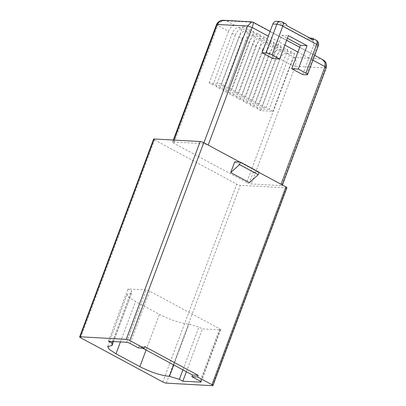 <?xml version="1.0" encoding="UTF-8"?>
<svg xmlns="http://www.w3.org/2000/svg" width="406" height="406" viewBox="0 0 406 406"><rect width="100%" height="100%" fill="white"/><g stroke="black" fill="none" stroke-linecap="round" stroke-linejoin="round"><path stroke-width="0.3" stroke-dasharray="2.03 1.52" d="M273.025 58.652L281.774 35.246L287.387 38.265M284.845 45.066L268.3 36.17M276.45 21.274A4.507 3.679 -86.8 0 1 277.745 21.64L281.328 23.568L285.332 23.792A4.507 2.436 118.3 0 1 285.92 23.954M312.935 60.174L308.864 57.987L313.427 45.792A4.507 3.679 -86.8 0 0 311.63 39.864L308.047 37.941L307.408 39.646L280.688 25.279L281.328 23.568M302.658 74.587L308.864 57.987L297.933 52.105M280.688 25.279L286.798 25.619M307.408 39.646L313.518 39.991M308.047 37.941L309.9 38.042M281.774 35.246L288.382 35.616M277.745 21.64L281.749 21.863A4.507 2.436 118.3 0 1 282.337 22.025M312.052 38.164L315.635 40.087A4.507 2.436 118.3 0 1 316.223 40.25M111.919 345.486L131.595 293.208L131.463 290.782L128.002 288.92L146.165 290.031A2.705 0.558 -159.5 0 1 149.712 291.193L219.687 328.83L200.138 381.112M131.468 293.198L127.21 294.279L128.895 297.172L135.548 301.516L159.416 314.351C170.236 319.882 180.061 323.125 188.891 324.084L198.925 327.063L202.386 328.926L220.143 329.819A2.705 0.558 -159.5 0 0 220.656 329.687A2.705 0.558 -159.5 0 0 219.687 328.83M108.453 341.207L128.002 288.92M112.513 341.451L131.463 290.782M186.379 371.729L202.386 328.926M182.923 369.871L198.925 327.063M173.753 364.938L189.023 324.095M113.533 341.517L131.595 293.208M322.481 59.515L251.735 21.863M223.853 20.305L226.467 20.899L253.283 22.3M234.749 25.355L226.467 20.899C222.681 20.229 219.798 21.782 217.814 25.563L228.532 31.328A6.76 3.649 118.3 0 1 234.749 25.355L243.128 25.822L246.868 27.831L238.495 27.364A6.76 3.649 -61.7 0 0 232.273 33.343L235.348 34.992A6.76 3.649 118.3 0 1 241.565 29.019L249.939 29.486L253.679 31.495L245.305 31.029A6.76 3.649 -61.7 0 0 239.088 37.007L242.159 38.656A6.76 3.649 118.3 0 1 248.381 32.683L256.754 33.15L260.495 35.16L252.121 34.693A6.76 3.649 -61.7 0 0 245.904 40.671L248.974 42.32A6.76 3.649 118.3 0 1 255.191 36.347L263.565 36.814L267.305 38.824L258.932 38.357A6.76 3.649 -61.7 0 0 252.715 44.335L255.79 45.99A6.76 3.649 118.3 0 1 262.007 40.011L270.381 40.478L274.121 42.488L265.747 42.021A6.76 3.649 -61.7 0 0 259.53 47.999L262.601 49.654A6.76 3.649 118.3 0 1 268.818 43.675L277.191 44.142L280.932 46.152L272.558 45.685A6.76 3.649 -61.7 0 0 266.341 51.663L269.417 53.318A6.76 3.649 118.3 0 1 275.633 47.34L284.007 47.806L287.747 49.816L279.374 49.349A6.76 3.649 -61.7 0 0 273.157 55.328L276.227 56.982A6.76 3.649 118.3 0 1 282.444 51.004L290.818 51.471L294.558 53.48L286.184 53.013L294.467 57.469L320.999 58.951C324.947 60.809 326.48 63.808 325.592 67.944L326.267 67.777M286.184 53.013A6.76 3.649 -61.7 0 0 279.967 58.992L290.691 64.757C292.269 60.763 293.533 58.332 294.467 57.469C296.202 59.205 296.466 62.133 295.263 66.254L325.592 67.944L281.581 185.649L251.258 183.954A3.471 0.716 20.5 0 1 246.681 182.461L290.691 64.757L295.263 66.254L251.258 183.954M290.818 51.471L269.203 109.29L272.944 111.3L260.667 110.615L256.927 108.605L269.203 109.29M294.558 53.48L272.944 111.3M243.128 25.822L221.509 83.641L225.249 85.651L212.972 84.966L209.232 82.951L221.509 83.641M246.868 27.831L225.249 85.651M249.939 29.486L228.324 87.305L232.065 89.315L219.788 88.63L216.048 86.62L228.324 87.305M253.679 31.495L232.065 89.315M256.754 33.15L235.135 90.969L238.875 92.979L226.599 92.294L222.858 90.284L235.135 90.969M260.495 35.16L238.875 92.979M263.565 36.814L241.951 94.634L245.691 96.643L233.414 95.958L229.674 93.948L241.951 94.634M267.305 38.824L245.691 96.643M270.381 40.478L248.761 98.298L252.502 100.307L240.225 99.622L236.485 97.613L248.761 98.298M274.121 42.488L252.502 100.307M277.191 44.142L255.577 101.962L259.317 103.972L247.041 103.286L243.301 101.277L255.577 101.962M280.932 46.152L259.317 103.972M284.007 47.806L262.388 105.626L266.128 107.636L253.851 106.951L250.111 104.941L262.388 105.626M287.747 49.816L266.128 107.636M246.681 182.461L173.809 143.267A3.471 0.716 20.5 0 1 172.56 142.161A3.471 0.716 20.5 0 1 173.235 141.993L203.563 143.688A3.471 0.716 20.5 0 1 208.136 145.181L208.176 145.079M281.581 185.649A3.471 0.716 20.5 0 0 282.261 185.481A3.471 0.716 20.5 0 0 281.013 184.375L208.136 145.181M166.364 383.127L240.327 185.309L286.362 187.876A2.705 0.558 20.5 0 0 286.89 187.75M80.637 337.777L154.6 139.953A2.705 0.558 20.5 0 1 153.625 139.096M154.6 139.953L236.759 184.141A2.705 0.558 20.5 0 0 240.327 185.309M276.227 56.982L256.927 108.605M279.967 58.992L260.667 110.615M228.532 31.328L209.232 82.951M232.273 33.343L212.972 84.966M235.348 34.992L216.048 86.62M239.088 37.007L219.788 88.63M242.159 38.656L222.858 90.284M245.904 40.671L226.599 92.294M248.974 42.32L229.674 93.948M252.715 44.335L233.414 95.958M255.79 45.99L236.485 97.613M259.53 47.999L240.225 99.622M262.601 49.654L243.301 101.277M266.341 51.663L247.041 103.286M269.417 53.318L250.111 104.941M273.157 55.328L253.851 106.951M259.048 172.438L239.86 162.116M234.714 161.832L253.415 171.89L259.135 172.21M253.415 171.89L249.401 182.624M142.547 348.155L139.05 346.272L144.769 346.592M138.431 347.927L139.05 346.272M280.455 21.498A4.507 3.679 93.2 0 1 281.749 21.863L285.332 23.792M311.63 39.864L315.635 40.087A4.507 3.679 93.2 0 1 317.431 46.015L306.662 74.811M313.427 45.792L317.431 46.015A4.507 0.929 -159.5 0 0 318.309 45.797M126.616 342.314L146.165 290.031M149.712 291.193L130.164 343.481M220.143 329.819L200.808 381.533M173.641 364.877L188.891 324.084M146.069 350.048L159.416 314.351M120.435 341.938L135.548 301.516M279.374 49.349L282.444 51.004M272.558 45.685L275.633 47.34M265.747 42.021L268.818 43.675M258.932 38.357L262.007 40.011M252.121 34.693L255.191 36.347M245.305 31.029L248.381 32.683M238.495 27.364L241.565 29.019M203.563 143.688L203.903 142.78M212.399 385.7L286.362 187.876M162.796 381.965L236.759 184.141M216.565 24.461L217.814 25.563L173.809 143.267M173.235 141.993L173.956 140.07M220.656 329.687L201.107 381.97M107.661 346.562L127.21 294.279M314.736 55.353L299.74 47.284M286.651 40.245L270.102 31.343M282.261 185.481L282.434 185.014M172.56 142.161L173.352 140.034"/><path stroke-width="0.61" d="M291.726 68.71L300.476 45.305L307.083 45.675L298.334 69.081L305.926 73.161A4.507 0.929 20.5 0 1 307.545 74.592A4.507 0.929 20.5 0 1 306.662 74.811L302.658 74.587L291.726 68.71L298.334 69.081M287.387 38.265L300.476 45.305M272.857 23.974L276.867 24.198A4.507 0.929 -159.5 0 1 282.804 26.141L282.804 26.136A4.507 2.436 118.3 0 0 282.337 22.025A4.507 4.507 0 0 0 280.455 21.498L276.45 21.274A4.507 3.679 -86.8 0 0 272.857 23.974L262.093 52.77L266.097 52.993A4.507 0.929 20.5 0 1 272.04 54.937L279.627 59.017L288.382 35.616L307.083 45.675M282.337 22.025L285.92 23.954A4.507 2.436 118.3 0 1 286.798 25.619L313.518 39.991A4.507 2.436 -61.7 0 0 312.64 38.321A4.507 2.436 -61.7 0 0 312.052 38.164L309.9 38.042M262.093 52.77L273.025 58.652L279.627 59.017M312.64 38.321L316.223 40.25A4.507 2.436 118.3 0 1 316.69 44.366L305.926 73.161M182.923 369.871L179.376 379.351L182.837 381.209L200.594 382.102A2.705 0.558 -159.5 0 0 201.107 381.97A2.705 0.558 -159.5 0 0 200.138 381.112L191.871 376.666L197.59 376.986L211.952 384.71A2.705 0.558 20.5 0 1 212.927 385.568A2.705 0.558 20.5 0 1 212.399 385.7L166.364 383.127A2.705 0.558 20.5 0 1 162.796 381.965L80.637 337.777A2.705 0.558 20.5 0 1 79.662 336.919A2.705 0.558 20.5 0 1 80.195 336.787L126.23 339.355A2.705 0.558 20.5 0 1 129.793 340.522L144.155 348.246L138.431 347.927L130.164 343.481A2.705 0.558 -159.5 0 0 126.616 342.314L108.453 341.207L111.914 343.065L112.513 341.451M182.837 381.209L186.379 371.729M179.376 379.351L169.475 376.377L173.753 364.938M169.475 376.377L173.641 364.877M113.533 341.517L112.046 345.491L107.661 346.562L109.346 349.454L115.999 353.799L139.867 366.633C150.687 372.165 160.512 375.408 169.343 376.367M112.046 345.491L111.914 343.065M173.956 140.07L217.246 24.294L219.869 21.219L223.848 20.305L251.735 21.863L247.569 25.984L252.146 27.481C253.486 23.665 253.77 21.965 252.999 22.381M314.736 55.353L322.481 59.515L325.064 62.433L325.018 66.675L312.935 60.174M211.952 384.71L285.915 186.887A2.705 0.558 20.5 0 1 286.89 187.75L212.927 385.568M126.23 339.355L200.188 141.537A2.705 0.558 20.5 0 1 203.756 142.699L239.86 162.116M200.188 141.537L154.153 138.964A2.705 0.558 20.5 0 0 153.625 139.096L79.662 336.919M285.915 186.887L259.048 172.438M230.699 172.565L234.714 161.832L240.433 162.151L239.51 164.628L230.699 172.565L249.401 182.624L258.211 174.687L239.51 164.628M240.433 162.151L259.135 172.21L258.211 174.687M191.871 376.666L192.49 375.012L142.547 348.155M144.155 348.246L144.769 346.592L198.209 375.332L192.49 375.012M197.59 376.986L198.209 375.332M280.455 21.498A4.507 3.679 93.2 0 0 276.867 24.198L266.097 52.993M272.04 54.937L282.804 26.141L316.69 44.366A4.507 0.929 -159.5 0 1 318.309 45.797A4.507 4.507 0 0 0 316.223 40.25M200.808 381.533L200.594 382.102M139.867 366.633L146.069 350.048M115.999 353.799L120.435 341.938M268.3 36.17L252.146 27.481L208.176 145.079M297.933 52.105L284.845 45.066M322.481 59.515C323.206 60.139 327.429 61.514 326.267 67.777L325.018 66.675L281.053 184.273M223.843 20.305C223.599 20.351 218.971 19.595 216.565 24.461L247.569 25.984L203.903 142.78M129.793 340.522L203.756 142.699M80.195 336.787L154.153 138.964M318.309 45.797L307.545 74.592M251.735 21.863L253.283 22.3L270.102 31.343M299.74 47.284L286.651 40.245M282.434 185.014L326.267 67.777M173.352 140.034L216.565 24.461"/></g></svg>
